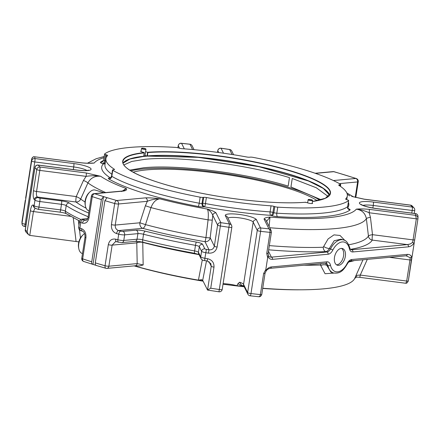 <?xml version="1.0" encoding="UTF-8"?>
<svg xmlns="http://www.w3.org/2000/svg" width="440" height="440" viewBox="0 0 440 440"><rect width="100%" height="100%" fill="white"/><g stroke="black" fill="none" stroke-linecap="round" stroke-linejoin="round"><path stroke-width="0.66" d="M348.739 244.783A149.556 28.584 8.8 0 0 368.429 236.049A4.598 4.499 -149.8 0 0 372.284 240.097A4.598 0.6 97.3 0 1 372.504 234.68A4.598 1.007 -6.8 0 0 368.429 236.049L366.372 218.691C365.266 213.208 361.917 210.029 356.323 209.154A133.826 25.581 -171.2 0 1 269.978 217.113L269.126 226.424M268.461 251.229L271.387 257.136A1.837 1.435 84.7 0 1 272.525 259.353L328.108 254.232A7.59 4.516 107.1 0 0 332.767 250.173A15.406 9.169 107.1 0 1 349.377 248.644A1.837 1.023 167.4 0 0 349.762 247.808C348.166 242.93 346.104 240.317 343.574 239.965L341.022 239.179L334.213 240.73L329.252 248.556C328.312 250.426 327.145 251.455 325.743 251.636A4.598 3.207 87.9 0 1 323.23 247.258L328.108 238.926L333.988 234.872L340.043 235.466L344.944 240.543M411.752 257.131L410.267 257.736L406.065 255.799A1.837 1.435 -95.3 0 0 407.308 254.403C409.459 254.293 410.938 255.2 411.752 257.131L408.326 280.94A1.837 0.352 8.8 0 1 406.698 281.045C406.346 282.716 405.807 283.404 405.075 283.118M266.139 270.996C267.003 269.627 268.323 268.741 270.105 268.334A1.837 1.435 -95.3 0 0 271.348 266.937C269.17 267.223 267.361 268.433 265.92 270.572L265.821 269.561L263.637 273.504L260.376 294.58C260.002 296.252 259.347 296.934 258.412 296.637M271.123 230.511L268.906 228.839L264.066 219.065A2.877 2.794 153.7 0 1 266.211 220.578L271.123 230.505L271.392 232.183A1.837 0.352 -171.2 0 1 271.403 232.227A1.837 0.352 -171.2 0 1 270.012 232.359L266.745 253.435L267.663 257.692L268.444 255.695M268.68 249.816A154 29.436 -171.2 0 0 325.743 251.636L326.97 252.01L271.123 257.18L269.456 256.867L268.499 255.816M350.537 249.348L351.764 249.728L407.347 244.602A1.837 1.435 84.7 0 1 408.485 246.824C410.658 246.538 412.467 245.328 413.914 243.188L412.643 242.385L410.273 243.975L407.347 244.602L372.284 240.097A154 29.436 -171.2 0 1 350.537 249.348A4.598 3.911 80.4 0 1 350.466 249.332M205.953 237.578A4.598 0.336 -80.4 0 1 204.985 241.67A4.598 4.472 153.7 0 0 210.194 237.787A4.598 0.336 6.8 0 1 205.953 237.578L208.087 219.846C208.577 214.154 208.291 210.556 207.24 209.049A133.826 25.581 -171.2 0 1 159.819 198.836C155.969 199.364 153.027 202.285 150.981 207.597L145.492 224.626L139.887 222.789A4.598 3.586 -95.3 0 0 142.731 228.333A4.598 2.2 104.9 0 0 145.492 224.626A149.556 28.584 -171.2 0 0 205.953 237.578M231.831 227.095A2.877 2.794 153.7 0 0 229.433 223.944L218.961 291.797A2.877 2.877 0 0 0 222.211 289.394A2.877 0.55 -171.2 0 1 219.434 289.52A195.431 37.356 -171.2 0 1 210.733 288.222L207.548 290.076L218.961 291.797M242.149 285.379A1.837 0.402 96.3 0 0 241.819 286.264L237.985 283.657L239.597 282.216A12.931 2.47 -171.2 0 1 243.562 284.367L253.193 222.145L257.263 230.362A2.877 0.55 8.8 0 0 258.302 230.89A2.877 0.55 8.8 0 0 260.618 231.352A2.877 0.605 -83.6 0 0 260.519 227.937A2.877 2.794 153.7 0 0 257.263 230.362L247.632 292.589A2.877 2.794 153.7 0 0 247.88 294.223L247.88 294.223A2.877 2.877 0 0 0 250.135 295.807A2.877 0.605 -83.6 0 0 250.982 293.574A2.877 0.55 -171.2 0 1 248.666 293.117A2.877 0.55 -171.2 0 1 247.632 292.589L243.562 284.367A2.877 2.794 153.7 0 0 243.81 286.006L247.88 294.223M389.461 257.334L409.959 259.969L410.267 257.736M227.953 218.136A12.931 2.47 8.8 0 1 241.115 218.108A12.931 2.47 8.8 0 1 253.193 222.145A2.877 2.794 -26.3 0 1 256.449 219.72A15.807 3.02 8.8 0 0 239.283 214.44A15.807 3.02 8.8 0 0 225.363 215.721L229.433 223.944A192.555 36.806 8.8 0 1 220.864 222.662A2.877 2.794 153.7 0 0 217.608 225.088A2.877 0.55 8.8 0 0 218.642 225.615A2.877 0.55 8.8 0 0 220.369 225.995L220.864 222.662L216.024 212.889A2.877 2.794 153.7 0 0 212.768 215.314L212.3 220.055A4.598 0.336 6.8 0 1 208.087 219.846A144.93 27.698 -171.2 0 1 150.981 207.597L145.393 205.766L139.887 222.789L115.247 225.06C115.049 227.849 116.138 229.68 118.525 230.566A192.555 36.806 8.8 0 0 120.648 231.143A1.727 0.33 8.8 0 0 122.87 231.396A2.877 2.244 84.7 0 1 124.647 234.867L123.783 240.438A2.877 2.244 -95.3 0 1 121.842 242.622L115.533 241.61L112.139 245.13L108.873 266.206A2.877 0.55 -171.2 0 1 105.05 265.744A2.877 1.54 105.9 0 0 105.88 268.29A2.877 2.877 0 0 0 106.931 268.389A2.877 2.244 -95.3 0 0 108.873 266.206L137.187 263.593L143.165 264.968L142.753 242.391A4.598 2.2 104.9 0 0 142.753 242.193M412.643 242.385L413.067 239.894A1.837 0.352 8.8 0 0 414.695 239.795L414.007 244.2L413.914 243.188M372.867 208.01L373.263 205.464A2.877 0.374 97.3 0 0 373.401 202.076A15.807 3.02 8.8 0 0 359.48 203.363A15.807 3.02 8.8 0 0 376.651 208.643L415.575 213.648A2.877 2.816 -6.3 0 1 418 216.117A2.877 2.877 0 0 0 415.509 213.582A2.877 0.374 97.3 0 1 415.575 213.648A192.555 36.806 8.8 0 1 415.569 215.32L416.328 218.818A1.837 0.352 8.8 0 0 417.956 218.719C418.028 216.953 417.23 215.82 415.569 215.32L369.276 209.369A2.877 0.374 97.3 0 1 369.138 212.751L370.442 217.327A4.598 1.007 -6.8 0 0 366.372 218.691A144.93 27.698 -171.2 0 1 269.753 227.739M343.574 239.965A17.243 10.263 107.1 0 0 330.5 248.941L329.252 248.556A4.598 1.48 18.8 0 1 323.895 246.637M345.351 256.377A8.729 5.197 -72.9 0 1 337.348 265.221A8.729 5.197 -72.9 0 1 334.95 255.354A8.729 5.197 -72.9 0 1 342.48 248.54A8.729 5.197 -72.9 0 1 345.351 256.377M414.007 244.2L412.17 256.069M267.663 257.692L265.821 269.561M204.644 260.59L204.897 258.274A195.431 37.356 8.8 0 0 207.548 258.704L207.268 261.014L204.644 260.59C202.818 260.436 201.591 259.738 200.97 258.495L198.704 253.919A2.877 2.794 -26.3 0 1 198.451 252.28L199.315 246.708A2.877 2.794 153.7 0 1 202.576 244.282L204.842 248.859A1.727 0.33 8.8 0 0 206.404 249.387A192.555 36.806 8.8 0 0 209.017 249.816L208.412 253.127C213.032 253.468 215.93 251.449 217.102 247.071A2.877 0.55 8.8 0 1 214.341 246.164L210.194 237.787L212.3 220.055M96.542 265.496C95.546 265.364 95.123 264.484 95.282 262.873L104.913 200.646A195.431 37.356 8.8 0 0 114.681 203.517A2.877 0.55 8.8 0 0 118.509 203.984A2.877 2.244 -95.3 0 0 116.732 200.514A2.877 1.54 105.9 0 0 114.681 203.517L111.419 224.593C111.106 229.147 112.822 232.15 116.567 233.591A2.877 1.447 105.3 0 1 118.525 230.566L142.731 228.333A154 29.436 8.8 0 0 204.985 241.67L209.017 249.816C211.833 250.08 213.609 248.859 214.341 246.164L217.608 225.088L212.768 215.314C211.761 212.674 209.919 210.59 207.24 209.049C211.778 210.375 214.704 211.657 216.024 212.889M207.548 258.704C212.042 259.815 214.192 262.625 213.994 267.146L210.733 288.222M213.994 267.146A2.877 0.55 8.8 0 1 211.239 266.233L210.815 263.582L207.268 261.014M206.498 260.887L202.697 280.319L207.548 290.076L211.239 266.233L208.945 261.608M325.518 263.214L330.935 272.156M356.818 277.013L355.74 275.935C356.29 275.435 357.797 275.149 360.267 275.072A2.877 0.374 97.3 0 1 359.601 277.327A2.877 0.374 97.3 0 1 359.535 277.266M137.236 241.395A4.598 3.586 -95.3 0 0 136.785 242.858A4.598 1.788 178.9 0 1 142.753 242.391A149.545 28.584 -171.2 0 0 199.051 254.623M116.474 241.698A2.877 1.447 -74.7 0 1 115.704 239.168A195.431 37.356 8.8 0 0 117.86 239.756A4.598 0.88 8.8 0 0 123.783 240.438L137.033 239.217L137.896 233.646A2.877 2.244 84.7 0 0 136.125 230.175A7.475 1.43 8.8 0 1 145.31 231.176A2.877 1.243 104.2 0 0 143.55 234.262L142.687 239.833A166.689 31.862 8.8 0 0 194.618 250.927L195.481 245.35A166.689 31.862 8.8 0 1 143.55 234.262A4.598 0.88 8.8 0 0 137.896 233.646L124.647 234.867A4.598 0.88 8.8 0 1 118.723 234.179L117.86 239.756A2.877 1.413 -74.9 0 0 118.602 242.281M106.931 268.389L135.245 265.777A2.877 2.244 84.7 0 0 137.187 263.593L136.785 242.858L112.139 245.13A2.877 0.55 -171.2 0 1 108.312 244.668C109.368 240.345 111.832 238.513 115.704 239.168M345.642 199.117L345.664 198.968A2.877 0.55 8.8 0 0 345.625 199.04A2.877 0.55 8.8 0 0 346.676 199.645L347.595 199.925A2.877 0.55 8.8 0 1 348.645 200.53A2.877 0.55 8.8 0 1 348.579 200.618A126.236 24.128 -171.2 0 1 277.745 207.152A2.877 0.55 8.8 0 1 274.791 206.635L273.851 212.68A2.877 1.711 -72.9 0 1 271.634 215.633L270.716 215.353A2.877 1.711 107.1 0 0 272.938 212.399A2.877 0.55 8.8 0 0 270.105 211.893A2.877 1.117 -85.9 0 0 270.716 215.353A125.021 23.898 8.8 0 1 204.534 206.844A2.877 0.391 100.3 0 0 205.441 203.577A2.877 0.55 8.8 0 0 202.757 203.374A2.877 2.244 -95.3 0 0 204.534 206.844L203.792 206.91A2.877 2.244 84.7 0 1 202.021 203.445L202.956 197.401L203.698 197.329L202.757 203.374L202.021 203.445A2.877 0.55 8.8 0 1 199.21 203.22A2.877 0.517 -79.2 0 1 198.176 206.459A5.748 1.1 8.8 0 0 203.792 206.91M351.852 196.433L364.254 199.227A2.877 0.374 97.3 0 0 364.188 199.161L410.482 205.117A2.877 0.374 97.3 0 1 410.548 205.178A2.877 2.728 -45.6 0 1 412.126 205.909A2.877 2.877 0 0 0 410.482 205.117M414.733 210.309A2.877 2.877 0 0 0 414.09 208.016L414.09 208.016A2.877 2.756 139.9 0 0 412.324 207.081A2.877 0.374 97.3 0 1 412.187 210.469A2.877 0.55 8.8 0 0 414.733 210.309L414.255 213.422M418 216.117L417.962 218.691M370.442 217.327L372.504 234.68L413.067 239.894L416.328 218.818L369.138 212.751C364.788 210.76 360.514 209.561 356.323 209.154C359.661 208.764 363.979 208.835 369.276 209.369M266.475 221.507L269.978 217.113C266.228 217.377 264.259 218.031 264.066 219.065M261.762 294.404A1.837 0.352 -171.2 0 1 261.767 294.454A1.837 0.352 -171.2 0 1 260.376 294.58A195.431 37.356 -171.2 0 1 250.982 293.574L260.618 231.352A195.431 37.356 8.8 0 0 270.012 232.359C270.166 230.582 269.797 229.411 268.906 228.839A192.555 36.806 8.8 0 1 260.519 227.937L256.449 219.72M217.102 247.071L220.369 225.995A195.431 37.356 8.8 0 0 229.064 227.293A2.877 0.55 8.8 0 0 231.841 227.167A2.877 2.877 0 0 0 231.578 225.456L227.507 217.234A2.877 2.794 153.7 0 0 225.363 215.721M145.393 205.766L147.29 201.328C151.041 199.705 155.215 198.875 159.819 198.836C154.237 198.055 149.468 197.731 145.519 197.863A2.877 2.244 -95.3 0 1 147.29 201.328L118.509 203.984L115.247 225.06A2.877 0.55 -171.2 0 1 111.419 224.593M202.697 280.319L201.427 279.603M239.597 282.216L241.351 285.076L244.046 286.358M334.032 273.086L325.067 273.73L320.474 265.018A4.598 3.207 87.9 0 1 321.277 263.615M320.964 265.513A4.598 2.981 176.3 0 1 326.656 265.281L327.91 265.666A1.837 1.023 -12.6 0 0 330.451 265.117A7.59 4.516 107.1 0 0 326.931 261.817A1.837 1.435 -95.3 0 1 325.688 263.214L326.068 263.247A5.748 3.421 107.1 0 1 327.91 265.666A17.243 10.263 107.1 0 0 333.432 272.927C340.703 274.142 343.827 269.632 347.292 263.984A1.837 0.413 -153.1 0 0 347.067 263.588A15.406 9.169 107.1 0 1 330.451 265.117M354.844 278.096L362.995 259.771M262.73 288.239A142.269 27.192 -171.2 0 0 354.734 278.355L356.549 277.074L359.601 277.327L405.312 283.206C405.955 282.689 406.334 284.631 408.326 280.94L411.587 259.87A1.837 0.352 8.8 0 0 411.587 259.864A1.837 0.352 8.8 0 1 409.959 259.969L406.698 281.045L360.267 275.072L367.312 259.375M111.859 174.24A122.144 23.348 8.8 0 1 104.973 164.626L105.908 158.582A122.144 23.348 8.8 0 1 107.564 155.573A2.877 0.55 8.8 0 0 107.602 155.502A2.877 0.55 8.8 0 0 106.552 154.897L105.639 154.616A2.877 0.55 8.8 0 1 104.588 154.011A2.877 0.55 8.8 0 1 104.649 153.918A126.236 24.128 -171.2 0 1 175.489 147.389A2.877 0.55 8.8 0 1 178.442 147.901L179.355 148.181A2.877 0.55 8.8 0 0 182.193 148.693A122.144 23.348 8.8 0 1 246.851 157.003A2.877 0.55 8.8 0 0 249.535 157.207L250.278 157.141A2.877 0.55 8.8 0 1 253.088 157.366A126.236 24.128 -171.2 0 1 340.466 184.239A2.877 0.55 8.8 0 1 340.714 184.52A2.877 0.55 8.8 0 1 340.082 184.756L339.339 184.828A2.877 0.55 8.8 0 0 338.707 185.064A2.877 0.55 8.8 0 0 338.905 185.317A122.144 23.348 8.8 0 1 347.32 195.954A122.144 23.348 8.8 0 1 345.664 198.968M274.791 206.635L273.873 206.355A2.877 0.55 8.8 0 0 271.04 205.849A122.144 23.348 8.8 0 1 206.377 197.532A2.877 0.55 8.8 0 0 203.698 197.329M135.245 265.777L139.447 265.942L143.165 264.968M104.913 200.646L107.041 197.709L103.505 196.62L101.382 199.562L91.751 261.784C91.592 263.401 92.015 264.275 93.011 264.413L95.948 265.315M141.114 151.019A2.717 0.517 8.8 0 0 140.624 151.234A2.717 0.517 8.8 0 0 141.614 151.805L144.21 152.603A105.133 20.092 8.8 0 0 161.161 183.304A105.133 20.092 8.8 0 0 305.635 202.246L308.231 203.044A2.717 0.517 8.8 0 0 311.041 203.533A2.717 0.517 8.8 0 0 312.609 203.308A2.717 0.517 8.8 0 0 312.202 202.95M105.908 158.582A122.144 23.348 8.8 0 0 114.323 169.224A2.877 0.55 8.8 0 1 114.521 169.472A2.877 0.55 8.8 0 1 113.889 169.714L113.146 169.78A2.877 0.55 8.8 0 0 112.514 170.016A2.877 0.55 8.8 0 0 112.761 170.302A126.236 24.128 -171.2 0 0 200.145 197.175A2.877 0.55 8.8 0 0 202.956 197.401M305.63 202.246L305.283 202.428M355.223 197.357L357.61 181.94A2.877 0.55 8.8 0 0 358.243 181.704A2.877 2.877 0 0 0 356.312 178.536A2.877 1.876 108.4 0 0 355.834 178.475A2.877 2.244 84.7 0 1 357.61 181.94L339.389 183.618M334.12 171.71A2.877 2.877 0 0 0 333.069 171.611A2.877 2.244 84.7 0 1 333.762 171.688A2.877 1.54 -74.1 0 1 334.12 171.71L356.312 178.536M201.691 279.686L198.418 280.137L202.323 259.875M134.354 265.859A142.269 27.192 -171.2 0 0 198.407 280.132L198.407 280.132A142.269 27.192 8.8 0 0 202.989 280.902M237.985 283.657L236.885 285.698A12.931 2.47 -171.2 0 0 223.091 283.701M241.544 286.231A142.269 27.192 -171.2 0 1 236.885 285.698M241.819 286.264A142.269 27.192 8.8 0 0 244.057 286.506M134.123 265.881A137.951 26.367 8.8 0 0 203.126 281.182M223.02 284.185A137.951 26.367 8.8 0 0 244.178 286.743M262.702 288.42A137.951 26.367 8.8 0 0 300.256 289.795M25.746 226.578L24.492 226.419A2.877 2.877 0 0 1 22 223.883L22.039 221.309L25.306 200.206L22.044 221.282A195.431 37.356 -171.2 0 0 22.017 223.157A2.877 2.816 173.7 0 0 22 223.883L22 223.883A2.877 2.816 173.7 0 0 24.425 226.353M24.492 226.419A2.877 0.374 -82.7 0 0 25.151 224.164A2.877 0.55 -171.2 0 1 23.067 223.735A2.877 0.55 -171.2 0 1 22.017 223.157L31.647 160.936A2.877 0.55 8.8 0 0 32.698 161.507A2.877 0.55 8.8 0 0 34.782 161.942A2.877 0.374 -82.7 0 0 34.92 158.554A2.877 2.816 173.7 0 0 31.647 160.936A195.431 37.356 8.8 0 1 31.675 159.06C32.142 157.382 33.226 156.656 34.925 156.882A192.555 36.806 8.8 0 0 34.92 158.554L73.843 163.559A2.877 0.374 97.3 0 1 73.711 166.947L73.304 169.582M25.911 231.985L25.911 231.985A2.877 2.756 -40.1 0 1 25.317 229.818A2.877 0.55 -171.2 0 1 25.267 229.691A2.877 2.877 0 0 0 25.911 231.985L28.457 234.647L27.121 231.748A195.431 37.356 -171.2 0 1 25.317 229.818L34.947 167.596A2.877 2.756 -40.1 0 1 38.17 165.121A2.877 0.374 -82.7 0 0 38.104 165.055A2.877 2.877 0 0 0 34.898 167.47A2.877 0.55 8.8 0 0 34.947 167.596A195.431 37.356 8.8 0 0 36.751 169.527A2.877 0.55 8.8 0 0 37.73 169.978A2.877 0.55 8.8 0 0 39.815 170.406A2.877 0.374 -82.7 0 0 39.947 167.024A2.877 2.728 134.4 0 0 36.751 169.527L33.489 190.603A2.877 0.55 8.8 0 0 36.548 191.483C36.19 194.288 36.476 196.141 37.417 197.038A192.555 36.806 8.8 0 0 38.137 197.637A1.727 0.33 8.8 0 0 39.947 198.149L61.622 200.931A7.475 1.43 8.8 0 1 69.306 203.005A163.818 31.312 8.8 0 0 88.759 213.059M85.03 201.988A149.556 28.584 -171.2 0 1 80.691 199.051A4.598 0.688 24.2 0 0 76.219 196.587A4.598 0.6 -82.7 0 0 75.999 201.999A4.598 4.252 127 0 0 80.691 199.051L87.929 182.892A4.598 0.688 -155.8 0 0 83.468 180.428L86.108 176.363C91.097 175.566 95.975 175.544 100.733 176.292C94.969 175.692 90.701 177.892 87.929 182.892A144.93 27.698 -171.2 0 0 105.727 192.572M33.489 190.603C32.885 195.162 33.138 198.149 34.249 199.568A2.877 2.695 -49.5 0 1 37.417 197.038L75.999 201.999A154 29.436 8.8 0 0 86.13 208.214M35.118 208.071L33.44 211.558L70.543 216.326M78.711 241.863L29.75 235.395L33.44 211.558A2.877 0.55 8.8 0 1 30.382 210.672C31.152 206.338 32.153 204.49 33.385 205.145A2.877 2.695 130.5 0 0 34.26 207.587L35.019 208.225L38.286 209.358L59.961 212.146C63.426 212.702 65.577 213.24 66.413 213.757L79.646 221.073M34.689 156.794L81.153 162.773A2.877 0.374 -82.7 0 1 81.219 162.833L34.689 156.799C34.045 157.311 33.666 155.37 31.675 159.06L31.675 159.06A1.837 0.352 8.8 0 0 31.675 159.06L28.413 180.136A1.837 0.352 8.8 0 0 28.413 180.136L25.625 198.165M29.75 235.395L28.457 234.647M87.642 218.763L83.138 219.181A2.877 2.244 84.7 0 0 82.445 219.104C81.114 219.087 80.13 219.94 79.492 221.672A4.598 0.88 8.8 0 0 80.746 222.497L79.882 228.074A2.877 1.98 109.5 0 0 80.977 230.709C79.596 230.604 78.809 229.449 78.628 227.249A4.598 0.88 8.8 0 0 79.882 228.074A195.431 37.356 8.8 0 0 81.653 228.696A2.877 1.953 109.2 0 0 82.737 231.325C83.105 230.956 83.831 232.007 84.909 234.487L85.019 237.221L81.758 258.297A2.877 2.877 0 0 0 83.688 261.464A2.877 1.876 -71.6 0 1 82.649 258.852A2.877 0.55 -171.2 0 1 81.758 258.297M82.517 223.119A2.877 1.953 -70.8 0 1 84.975 220.248L85.938 220.38C86.944 219.643 87.279 220.435 88.127 217.151A2.877 0.55 -171.2 0 0 89.017 217.707C87.967 222.024 85.8 223.828 82.517 223.119A195.431 37.356 8.8 0 1 80.746 222.497A2.877 1.98 -70.5 0 1 83.232 219.632A192.555 36.806 8.8 0 0 84.975 220.248L86.62 220.094M105.418 161.733A2.877 1.711 -72.9 0 1 103.395 163.889A2.877 2.794 -135 0 0 105.122 163.658M90.811 163.125L94.171 163.048A133.826 25.581 -171.2 0 1 104.022 157.674M91.812 163.075L94.171 163.048C90.833 163.438 86.515 163.367 81.219 162.833M179.548 148.242L178.239 145.596A1.837 0.352 -171.2 0 1 178.233 145.547L177.892 147.752L178.239 145.596C178.712 143.913 179.828 143.171 181.588 143.363L184.311 148.847M178.255 145.503A1.837 0.352 -171.2 0 0 178.233 145.547C179.537 142.28 181.693 143.506 181.28 143.27L181.588 143.363A192.555 36.806 8.8 0 1 189.976 144.265A2.877 2.794 -26.3 0 1 192.121 145.778L192.121 145.778A2.877 2.877 0 0 0 189.865 144.194A2.877 0.605 96.4 0 1 189.976 144.265L192.588 149.54M218.719 152.531L217.806 150.684A2.877 2.794 -26.3 0 1 221.062 148.258L221.04 148.203A2.877 2.877 0 0 0 217.789 150.607A2.877 0.55 8.8 0 0 217.806 150.684L217.542 152.372M232.089 154.495L229.631 149.54A2.877 2.794 -26.3 0 1 231.776 151.052L231.776 151.052A2.877 2.877 0 0 0 229.636 149.485L229.631 149.54A192.555 36.806 8.8 0 0 221.062 148.258L223.509 153.203M81.653 228.696C84.81 230.197 86.224 233.222 85.91 237.776A2.877 0.55 -171.2 0 1 85.019 237.221M83.688 261.464L93.011 264.413L103.505 196.62M145.007 155.469L147.01 156.085L147.598 152.29L147.879 152.554A104.901 20.048 8.8 0 1 264.028 164.159A104.901 20.048 8.8 0 1 330.248 193.54L325.341 198.292L312.428 201.509A105.133 20.092 8.8 0 0 289.79 170.544A105.133 20.092 8.8 0 0 147.593 152.29L145.59 151.673M147.879 152.554L147.362 155.903L147.01 156.085L147.362 155.903A104.901 20.048 -171.2 0 1 259.331 166.584A104.901 20.048 -171.2 0 1 329.61 195.129M147.136 156.073A105.133 20.092 -171.2 0 1 253.605 165.572A105.133 20.092 -171.2 0 1 328.433 192.847M143.632 156.393L143.704 156.239A104.901 20.048 -171.2 0 0 123.041 163.152M305.58 202.24C278.762 204.551 231.451 199.986 192.077 191.285C150.298 182.391 120.83 169.351 122.914 161.441A104.901 20.048 8.8 0 1 144.221 152.895L143.704 156.239M121.627 191.527L126.269 188.518C127.188 189.734 126.247 190.586 123.442 191.076L94.661 193.727A2.877 2.244 -95.3 0 0 93.962 193.655A2.877 2.877 0 0 0 91.388 196.075A2.877 0.55 8.8 0 0 92.279 196.631A2.877 1.876 -71.6 0 1 94.661 193.727A192.555 36.806 8.8 0 0 116.732 200.514L145.519 197.863M83.468 180.428L76.219 196.587L36.548 191.483L39.815 170.406L86.108 176.363A2.877 0.374 -82.7 0 0 86.24 172.975L100.733 176.292A133.826 25.581 -171.2 0 0 126.269 188.518L123.8 190.823M123.442 191.076A2.877 2.244 -95.3 0 0 122.749 190.999L123.921 190.784L123.585 191.059M78.331 241.775A142.269 27.192 8.8 0 0 78.793 242.187M78.386 220.468L78.942 225.198M79.492 229.823L80.46 237.99M103.917 192.737L95.337 190.097A10.863 6.468 107.1 0 0 89.711 192.099A10.863 6.468 107.1 0 0 85.421 206.047A10.863 6.468 107.1 0 0 88.951 210.865L89.095 210.903M89.711 192.099L88.924 192.874A9.416 5.604 107.1 0 0 85.206 204.958L85.421 206.047M84.623 233.563A10.863 6.468 107.1 0 0 83.105 234.784A10.863 6.468 107.1 0 0 78.815 248.732A10.863 6.468 107.1 0 0 82.346 253.55L82.484 253.594M83.105 234.784L82.313 235.56A9.416 5.604 107.1 0 0 78.601 247.649L78.815 248.732M341.555 248.397A8.729 5.197 -72.9 0 1 343.58 255.833A8.729 5.197 -72.9 0 1 336.507 264.814M145.882 149.028A2.261 0.435 -171.2 0 1 145.948 149.089A2.261 0.435 -171.2 0 1 145.981 149.182L144.958 155.788A2.261 0.435 -171.2 0 1 144.458 155.975A2.261 0.435 -171.2 0 1 143.787 155.98M123.074 163.268A104.901 20.048 -171.2 0 1 187.149 156.464A104.901 20.048 -171.2 0 1 291.341 175.038A104.901 20.048 -171.2 0 1 329.538 195.234M130.862 170.88A104.901 20.048 -171.2 0 1 289.388 187.638A104.901 20.048 -171.2 0 1 319.82 200.134M328.273 196.554L316.3 187.764L292.254 178.47L290.945 186.956L321.167 199.771M290.945 186.956L321.161 199.777M133.122 172.194A100.689 19.245 -171.2 0 1 286.77 187.88A100.689 19.245 -171.2 0 1 317.268 200.701M145.096 148.599A2.151 0.413 -171.2 0 1 145.855 148.968A2.151 0.413 -171.2 0 1 145.409 149.232A2.151 0.413 -171.2 0 1 142.83 148.957A2.151 0.413 -171.2 0 1 141.691 148.324A2.151 0.413 -171.2 0 1 145.096 148.599M145.981 149.182A2.261 0.435 -171.2 0 1 145.481 149.369A2.261 0.435 -171.2 0 1 142.962 149.127A2.261 0.435 -171.2 0 1 141.504 148.489A2.261 0.435 -171.2 0 1 141.559 148.412A2.261 0.435 -171.2 0 1 141.647 148.368M309.04 200.09A2.151 0.413 -171.2 0 1 308.308 199.562A2.151 0.413 -171.2 0 1 308.726 199.458A2.151 0.413 -171.2 0 1 310.915 199.645A2.151 0.413 -171.2 0 1 312.472 200.211A2.151 0.413 -171.2 0 1 311.449 200.486A2.151 0.413 -171.2 0 1 309.04 200.09M312.499 200.266A2.261 0.435 -171.2 0 1 312.565 200.332A2.261 0.435 -171.2 0 1 312.598 200.426A2.261 0.435 -171.2 0 1 310.293 200.503A2.261 0.435 -171.2 0 1 308.121 199.733A2.261 0.435 -171.2 0 1 308.176 199.656A2.261 0.435 -171.2 0 1 308.264 199.612M204.842 248.859A2.877 2.794 153.7 0 0 201.581 251.284L199.315 246.708A4.598 0.88 8.8 0 0 195.481 245.35A2.877 0.347 100.1 0 1 196.345 242.077A7.475 1.43 8.8 0 1 202.576 244.282M200.97 258.495A2.877 2.794 -26.3 0 1 200.717 256.856L198.451 252.28A4.598 0.88 8.8 0 0 194.618 250.927A2.877 0.347 -79.9 0 0 194.546 253.27C176.534 250.041 159.456 246.395 143.308 242.33A2.877 1.243 -75.8 0 1 142.687 239.833A4.598 0.88 8.8 0 0 137.033 239.217A2.877 2.244 -95.3 0 1 135.091 241.401L121.842 242.622M145.31 231.176A163.818 31.312 8.8 0 0 196.345 242.077M122.87 231.396L136.125 230.175M349.762 247.808C350.163 249.029 350.559 249.64 350.939 249.645A5.748 3.421 107.1 0 0 351.764 249.728A1.837 1.435 84.7 0 1 352.902 251.944L408.485 246.824M328.108 254.232A1.837 1.435 84.7 0 0 326.97 252.01A5.748 3.421 107.1 0 0 330.5 248.941A1.837 0.413 26.9 0 1 332.767 250.173M268.076 256.63C268.889 258.561 270.375 259.468 272.525 259.353M349.377 248.644A7.59 4.516 107.1 0 0 352.902 251.944M206.404 249.387L204.897 258.274A4.598 0.88 8.8 0 1 200.717 256.856L201.581 251.284A4.598 0.88 8.8 0 0 205.761 252.698A195.431 37.356 8.8 0 0 208.412 253.127M222.195 289.317A2.877 0.55 -171.2 0 1 222.211 289.394L231.841 227.167M271.348 266.937L326.931 261.817M347.292 263.984C348.497 261.971 349.558 260.947 350.482 260.926A1.837 1.435 -95.3 0 0 351.725 259.529A7.59 4.516 107.1 0 0 347.067 263.588M351.725 259.529L407.308 254.403M199.59 254.579A7.475 1.43 8.8 0 0 198.963 254.331M120.648 231.143A2.877 1.413 105.1 0 0 118.723 234.179A195.431 37.356 8.8 0 1 116.567 233.591M414.695 239.795L417.956 218.719L414.695 239.795M269.329 245.614A149.556 28.584 8.8 0 0 323.23 247.258M265.023 273.328A1.837 0.352 -171.2 0 1 265.034 273.378A1.837 0.352 -171.2 0 1 263.637 273.504M268.131 253.259A1.837 0.352 -171.2 0 1 268.142 253.303A1.837 0.352 -171.2 0 1 266.745 253.435M362.973 205.37A12.931 2.47 8.8 0 1 373.263 205.464L412.187 210.469L411.78 213.103M108.312 244.668L105.05 265.744A195.431 37.356 -171.2 0 1 95.282 262.873M304.018 265.21A149.545 28.584 8.8 0 0 320.474 265.018M348.656 262.02A149.545 28.584 8.8 0 0 354.37 260.568M340.082 184.756L339.895 185.972M339.339 184.828L339.235 185.526M348.579 200.618L347.644 206.663A2.877 0.55 8.8 0 0 347.71 206.575C348.189 208.67 348.486 209.457 348.601 208.934L347.6 208.549M277.745 207.152L276.804 213.197A126.236 24.128 8.8 0 0 347.644 206.663A2.877 2.772 -126.9 0 0 349.993 209.985A5.748 1.1 8.8 0 0 348.326 208.692M273.873 206.355L272.938 212.399L273.851 212.68A2.877 0.55 8.8 0 0 276.804 213.197A2.877 1.232 93.5 0 0 277.541 216.662A129.113 24.678 8.8 0 0 349.993 209.985M206.377 197.532L205.441 203.577A122.144 23.348 8.8 0 0 270.105 211.893L271.04 205.849M271.634 215.633A5.748 1.1 8.8 0 0 277.541 216.662M347.743 207.576A125.021 23.898 8.8 0 0 348.37 202.318M200.145 197.175L199.21 203.22A126.236 24.128 8.8 0 1 111.826 176.341A2.877 0.55 8.8 0 1 111.579 176.061C110.583 177.859 110.061 178.519 110.011 178.041L110.27 178.007M315.469 173.371L333.762 171.688A192.555 36.806 8.8 0 1 355.834 178.475L333.388 180.543M347.276 194.288A133.826 25.581 -171.2 0 1 349.762 195.91M373.401 202.076L412.324 207.081A192.555 36.806 8.8 0 0 410.548 205.178L364.254 199.227M376.651 208.643A2.877 0.374 -82.7 0 0 376.585 208.577C362.56 206.498 360.707 204.023 361.389 204.523L361.664 204.952M88.193 216.733A166.689 31.862 8.8 0 1 66.215 205.59L65.351 211.167A166.689 31.862 8.8 0 0 80.944 219.555M69.306 203.005A2.877 2.607 -56.3 0 0 66.215 205.59A4.598 0.88 8.8 0 0 61.485 204.32A2.877 0.374 -82.7 0 0 61.622 200.931M66.413 213.757A2.877 2.607 123.7 0 1 65.351 211.167A4.598 0.88 8.8 0 0 60.627 209.891L61.485 204.32L39.815 201.531A2.877 0.374 -82.7 0 0 39.947 198.149M38.286 209.358A2.877 0.374 97.3 0 0 38.951 207.108L39.815 201.531A4.598 0.88 8.8 0 1 34.975 200.173L34.111 205.75A4.598 0.88 8.8 0 0 38.951 207.108L60.627 209.891A2.877 0.374 97.3 0 1 59.961 212.146M217.833 150.535A2.877 0.55 8.8 0 0 217.789 150.607L217.52 152.367M26.103 224.285L25.151 224.164L34.782 161.942L73.711 166.947A12.931 2.47 8.8 0 1 86.955 170.5M30.382 210.672L27.121 231.748M33.385 205.145A195.431 37.356 8.8 0 0 34.111 205.75A2.877 2.684 129.3 0 0 35.019 208.225M34.249 199.568A195.431 37.356 8.8 0 0 34.975 200.173A2.877 2.684 -50.7 0 1 38.137 197.637M83.138 219.181A1.727 0.33 8.8 0 0 83.232 219.632M76.059 241.373L73.266 217.85M114.257 169.653L114.323 169.224M106.552 154.897L106.101 157.806M105.639 154.616L104.704 160.655L105.545 160.919M104.588 154.011L103.653 160.055A2.877 0.55 8.8 0 0 104.704 160.655A2.877 1.711 107.1 0 1 102.482 163.609A5.748 1.1 8.8 0 1 100.507 162.217A129.113 24.678 8.8 0 1 103.565 160.43M85.91 237.776L82.649 258.852A195.431 37.356 -171.2 0 0 91.751 261.784M89.017 217.707L92.279 196.631A195.431 37.356 8.8 0 0 101.382 199.562M103.653 160.055L102.663 161.728A2.877 2.772 53.1 0 1 100.507 162.217M110.099 178.013A2.877 2.244 84.7 0 1 109.571 177.931L110.314 177.865A125.021 23.898 8.8 0 1 103.395 163.889L102.482 163.609M109.571 177.931A5.748 1.1 8.8 0 0 108.801 178.976A2.877 2.536 120.3 0 0 111.826 176.341L112.761 170.302M108.801 178.976A129.113 24.678 8.8 0 0 198.176 206.459M88.33 170.495L88.721 170.17L86.708 170.522C84.238 170.709 81.01 170.555 77.033 170.06A2.877 0.374 -82.7 0 1 77.094 170.126L38.17 165.121A192.555 36.806 8.8 0 0 39.947 167.024L86.24 172.975M77.094 170.126A15.807 3.02 8.8 0 0 91.014 168.839A15.807 3.02 8.8 0 0 73.843 163.559M129.685 170.132L143.688 167.767C177.111 164.263 245.872 172.986 288.161 186.098L289.471 177.623C247.187 164.511 178.426 155.788 145.002 159.297L131.725 161.453L123.888 164.923M328.268 196.559L316.289 187.764L292.254 178.481M250.135 295.807L258.72 296.731C258.308 296.494 260.464 297.721 261.767 294.454L265.034 273.378L266.139 271.002M270.105 268.334L325.688 263.214M350.482 260.926L406.065 255.799M143.308 242.33C140.03 241.577 137.291 241.269 135.091 241.401M199.249 254.612L194.546 253.27M411.884 257.939L411.587 259.87M271.117 230.489L271.403 232.227L268.142 253.303L268.439 255.684M330.886 272.146L333.432 272.927M414.243 242.688L411.994 257.23M358.243 181.704L355.795 197.505M346.748 199.667L347.32 195.954M348.645 200.53L347.71 206.575M340.714 184.52L340.434 186.34M353.546 196.906L346.825 192.935M351.648 196.372L364.188 199.161M412.126 205.909L414.09 208.016M415.509 213.582L376.585 208.577M28.116 182.061L31.675 159.06M34.898 167.47L25.267 229.691M82.445 219.104L87.709 218.62M80.977 230.709L82.737 231.325M79.492 221.672L78.628 227.249M105.88 268.29L96.228 265.452M112.514 170.016L111.579 176.061M329.593 195.151L323.334 188.447L308.5 180.994L259.078 166.722L198.341 157.35L147.081 156.085M143.677 156.398L129.888 159.038L123.046 163.18M144.287 152.746L143.726 156.349M77.033 170.06L38.104 165.055M91.988 163.064C89.419 163.339 85.805 163.24 81.153 162.773M104.203 156.475L96.135 158.746L87.467 163.196M181.28 143.27L189.865 144.194M194.051 149.677L192.121 145.778M229.636 149.485L221.04 148.203M231.776 151.052L233.602 154.737M315.156 173.261L333.069 171.611M91.388 196.075L88.127 217.151M93.962 193.655L122.749 190.999M141.504 148.489L141.026 151.586M308.121 199.733L307.637 202.862M312.598 200.426L312.114 203.522"/></g></svg>
